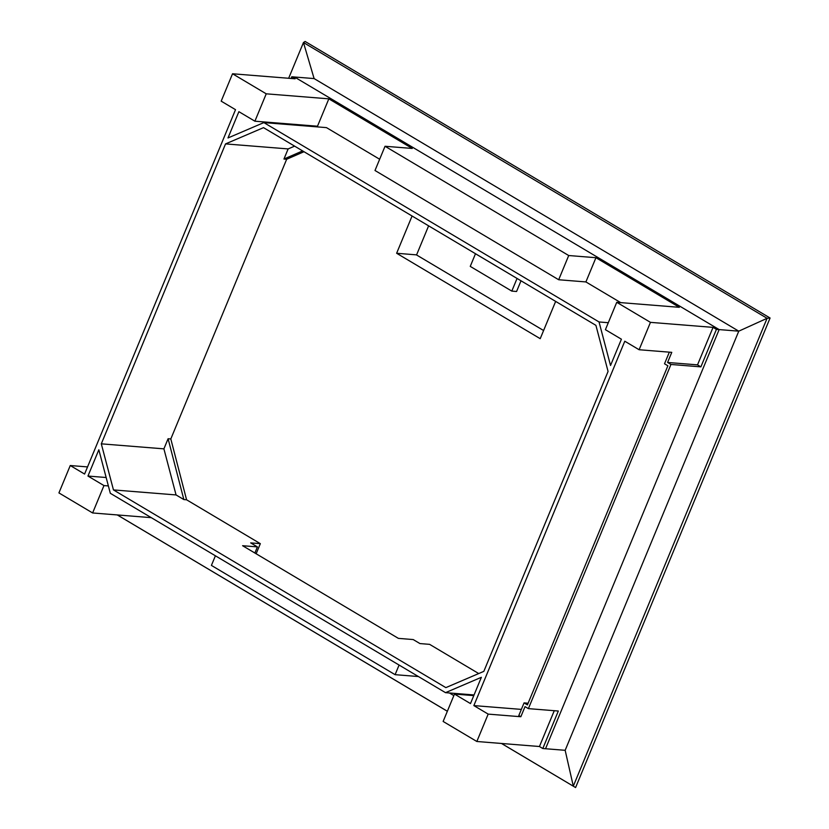 <?xml version="1.0" encoding="UTF-8"?>
<svg xmlns="http://www.w3.org/2000/svg" width="829" height="829" viewBox="0 0 829 829"><rect width="100%" height="100%" fill="white"/><g stroke="black" fill="none" stroke-linecap="round" stroke-linejoin="round"><path stroke-width="1.24" d="M476.841 741.489L443.132 721.448L454.479 694.07L470.489 703.583L481.369 677.303L445.505 692.661L110.319 493.296L98.838 449.774L87.957 476.053L103.967 485.576L92.62 512.964L58.921 492.913L70.258 465.535L84.589 474.053L235.519 109.677L221.188 101.159L232.534 73.771L266.233 93.822L254.897 121.2L238.887 111.677L227.996 137.956L263.871 122.599L599.046 321.963L610.527 365.485L621.418 339.206L605.408 329.683L616.745 302.305L650.454 322.357L639.107 349.734L624.786 341.216L473.856 705.593L488.177 714.111L476.841 741.489L539.441 746.514L542.808 748.514L545.534 748.732L719.147 329.59L294.482 77.004L291.767 76.786L291.072 78.465M256.151 553.772L260.337 543.658L186.577 499.783L170.815 438.955L286.668 159.251L303.994 151.717M478.716 673.552L429.619 644.351L419.951 643.573L413.215 639.563L398.386 638.371L242.586 545.71L257.415 546.891L254.876 553.026M232.534 73.771L295.134 78.786L291.767 76.786M70.258 465.535L87.542 466.914M445.857 687.624L483.835 671.366L608.071 371.433L595.916 325.351L263.518 127.645L225.54 143.904L101.304 443.836L113.459 489.918L445.857 687.624M454.479 694.07L473.784 695.614M449.442 692.982L453.836 695.593M445.505 692.661L474.064 694.951M87.957 476.053L106.164 477.514M103.967 485.576L108.381 485.929M92.62 512.964L151.282 517.659M399.081 665.055L395.101 674.671L211.416 565.409L215.405 555.803M395.101 674.671L418.376 676.537M488.177 714.111L520.84 716.733L525.026 706.619L528.394 708.629L558.331 711.023L542.808 748.514M539.441 746.514L554.269 710.702M473.856 705.593L521.358 709.396M669.335 352.159L664.516 363.786L667.884 365.786L527.42 704.899L524.052 702.888L518.819 715.531L520.84 716.733M639.107 349.734L671.77 352.356L667.583 362.46L697.521 364.864L713.054 327.372L650.454 322.357M697.521 364.864L700.888 366.864L716.422 329.372L713.054 327.372M667.583 362.46L670.951 364.47L700.888 366.864M670.951 364.47L528.394 708.629M716.422 329.372L719.147 329.59L294.482 77.004L314.108 78.579L303.466 42.528L305.103 41.45L770.079 318.015L767.094 318.305L303.466 42.528L288.658 78.268M524.052 702.888L528.114 703.22M616.745 302.305L679.345 307.321L595.937 257.705L568.715 255.529L558.684 279.746L585.896 281.933L620.683 302.616M558.684 279.746L374.998 170.494L385.039 146.267L568.715 255.529M385.039 146.267L412.251 148.453L328.833 98.838L266.233 93.822M585.896 281.933L595.937 257.705M599.046 321.963L608.299 322.709M263.871 122.599L326.471 127.625L379.661 159.251M298.181 124.671L297.912 125.334M254.897 121.2L317.497 126.215L328.833 98.838M113.459 489.918L176.059 494.934L183.851 499.566L186.577 499.783M257.415 546.891L250.679 542.891L260.337 543.658M302.626 150.909L283.953 159.033L286.668 159.251M225.54 143.904L288.14 148.919L283.953 159.033M288.14 148.919L294.627 146.142M101.304 443.836L163.904 448.852L168.09 438.738L170.815 438.955M168.09 438.738L183.851 499.566M176.059 494.934L163.904 448.852M565.16 750.307L573.305 786.151L767.094 318.305L738.774 331.165L565.16 750.307L545.534 748.732L719.147 329.59L738.774 331.165L314.108 78.579M501.545 743.478L575.595 787.55L770.079 318.015M117.272 514.933L447.349 711.272M501.483 743.468L575.595 787.55M117.335 514.944L447.359 711.241M555.648 301.404L540.218 338.678L396.635 253.27L412.075 216.006M416.593 254.876L396.635 253.27M543.596 330.522L416.552 254.959L428.614 225.84M511.804 291.103L470.25 266.389L475.483 253.747L517.058 278.451L511.804 291.103L516.581 291.487L521.006 280.803"/></g></svg>
